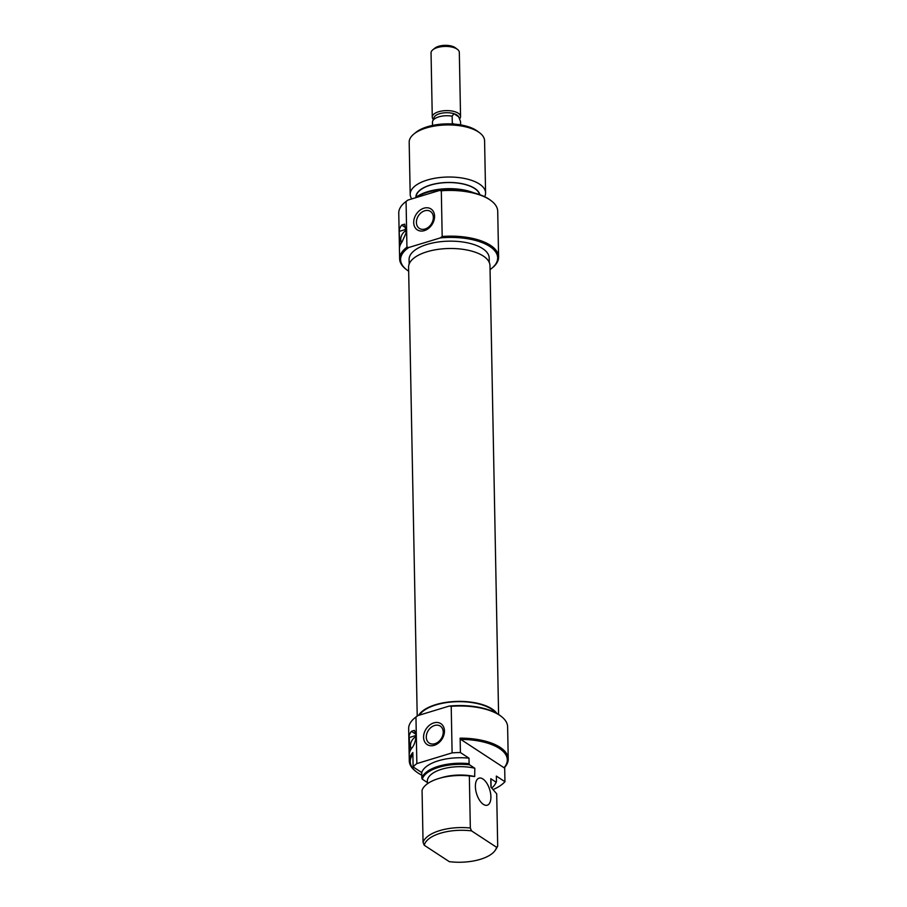 <?xml version="1.0" encoding="UTF-8"?>
<svg xmlns="http://www.w3.org/2000/svg" width="907" height="907" viewBox="0 0 907 907"><rect width="100%" height="100%" fill="white"/><g stroke="black" fill="none" stroke-linecap="round" stroke-linejoin="round"><path stroke-width="1.36" d="M489.723 246.432A48.547 21.337 178.9 0 0 440.258 237.929L442.185 236.489A49.488 21.757 -1.1 0 1 490.494 245.344A49.488 21.757 -1.1 0 1 498.601 256.976A49.488 21.757 -1.1 0 1 492.478 267.735L491.662 268.393A48.547 21.337 178.9 0 0 489.723 246.432M407.005 270.014L406.177 269.39A49.488 21.757 -1.1 0 1 399.636 258.869A49.488 21.757 -1.1 0 1 406.937 247.203L408.898 247.452A48.547 21.337 178.9 0 0 407.005 270.014A48.547 21.337 178.9 0 0 408.547 271.102A48.547 21.337 178.9 0 0 408.672 271.182M490.052 269.617A48.547 21.337 178.9 0 0 491.662 268.393M404.885 202.397L405.701 201.739A48.547 21.337 -1.1 0 1 407.991 200.05L406.064 201.49A49.488 21.757 178.9 0 0 404.885 202.397A49.488 21.757 178.9 0 0 398.763 213.156L399.636 258.869M407.991 200.05L439.351 190.515A48.547 21.337 -1.1 0 1 488.805 199.03A48.547 21.337 -1.1 0 1 490.358 200.107L491.186 200.742A49.488 21.757 178.9 0 0 489.61 199.631A49.488 21.757 178.9 0 0 441.312 190.776L442.185 236.489M498.601 256.976L497.716 211.263A49.488 21.757 178.9 0 0 491.186 200.742M406.483 230.333A8.242 6.224 -56.8 0 0 400.758 239.448A8.242 6.224 -56.8 0 0 401.586 242.6M413.694 222.589A12.494 9.433 123.2 0 1 423.92 208.191A12.494 9.433 123.2 0 1 434.578 216.24A12.494 9.433 123.2 0 1 424.351 230.627A12.494 9.433 123.2 0 1 413.694 222.589M433.353 217.329A10.136 7.653 -56.8 0 0 430.428 211.422A10.136 7.653 -56.8 0 0 421.279 212.623A10.136 7.653 -56.8 0 0 416.404 222.476A10.136 7.653 -56.8 0 0 419.329 228.383A10.136 7.653 -56.8 0 0 428.478 227.169A10.136 7.653 -56.8 0 0 433.353 217.329M415.338 197.817A37.164 16.337 -1.1 0 1 473.885 192.851M469.214 191.796A37.709 16.575 178.9 0 0 416.154 197.567M413.853 134.043L415.871 132.399A35.35 15.532 -1.1 0 1 476.39 130.427A35.35 15.532 -1.1 0 1 477.524 131.209L479.61 132.785A37.709 16.575 178.9 0 0 478.408 131.946A37.709 16.575 178.9 0 0 413.853 134.043A37.709 16.575 178.9 0 0 409.182 142.24L410.191 194.336A37.709 16.575 -1.1 0 1 436.936 177.919A37.709 16.575 -1.1 0 1 479.406 184.03A37.709 16.575 -1.1 0 1 485.585 192.896A37.709 16.575 -1.1 0 1 484.655 196.694M479.837 194.676A32.051 14.081 178.9 0 0 474.735 188.407A32.051 14.081 178.9 0 0 438.421 183.237A32.051 14.081 178.9 0 0 415.905 197.363M411.755 198.905A37.709 16.575 -1.1 0 1 410.191 194.336M416.132 197.182L416.132 197.159A31.813 13.979 -1.1 0 1 438.705 183.305A31.813 13.979 -1.1 0 1 474.542 188.463A31.813 13.979 -1.1 0 1 479.576 194.586M409.17 264.005L409.08 259.538A40.067 17.607 -1.1 0 1 437.514 242.101A40.067 17.607 -1.1 0 1 482.626 248.586A40.067 17.607 -1.1 0 1 489.19 257.996L489.281 262.463M406.064 201.49L406.937 247.203M399.511 247.928A49.488 21.757 -1.1 0 1 402.005 242.01L406.098 232.929L404.681 224.142L401.676 225.083A49.488 21.757 178.9 0 0 399.182 231.002L399.511 247.928M408.898 247.452L440.258 237.929M485.585 192.896L484.587 140.8A37.709 16.575 178.9 0 0 479.61 132.785M441.312 190.776L439.351 190.515M399.885 246.058L399.182 231.002M399.602 231.285L406.517 229.176M432.526 125.415L432.469 122.15A14.047 6.168 -1.1 0 1 432.673 121.073L434.056 117.491A12.562 5.521 -1.1 0 1 439.544 113.726A12.562 5.521 -1.1 0 1 453.897 113.681A12.562 5.521 -1.1 0 1 458.67 116.81A12.562 5.521 -1.1 0 1 458.772 117.026A12.562 5.521 -1.1 0 1 458.817 117.128M433.331 119.384A14.138 6.213 -1.1 0 1 432.276 117.094A14.138 6.213 -1.1 0 1 438.659 111.742A14.138 6.213 -1.1 0 1 458.228 113.228A14.138 6.213 -1.1 0 1 460.552 116.549A14.138 6.213 -1.1 0 1 459.554 118.908M432.786 49.828L434.816 48.184A11.78 5.181 -1.1 0 1 454.985 47.527A11.78 5.181 -1.1 0 1 455.359 47.788L457.445 49.363A14.138 6.213 178.9 0 0 457.003 49.046A14.138 6.213 178.9 0 0 432.786 49.828A14.138 6.213 178.9 0 0 431.04 52.901L432.276 117.094M460.609 124.883L460.552 121.651L458.772 117.026M432.673 121.073A14.047 6.168 -1.1 0 1 452.162 116.164L453.897 113.681L458.67 116.81M460.552 116.549L459.316 52.368A14.138 6.213 178.9 0 0 457.445 49.363M452.162 116.164L452.298 123.08L453.795 124.066M453.636 124.055L452.298 123.08M414.782 717.936L415.599 717.278A48.547 21.337 -1.1 0 1 417.889 715.589L415.962 717.029A49.488 21.757 178.9 0 0 414.782 717.936A49.488 21.757 178.9 0 0 408.66 728.706L409.284 760.871A49.488 21.757 -1.1 0 1 412.844 752.527L413.116 766.914L421.721 772.537L421.823 778.047A37.709 16.575 -1.1 0 1 469.1 763.671L469.577 764.816A37.164 16.337 178.9 0 0 422.288 779.192L421.823 778.047M449.248 706.065A48.547 21.337 -1.1 0 1 498.714 714.569A48.547 21.337 -1.1 0 1 500.256 715.657L501.083 716.281A49.488 21.757 178.9 0 0 499.519 715.181A49.488 21.757 178.9 0 0 451.21 706.315L449.248 706.065L417.889 715.589M508.237 758.966A49.488 21.757 -1.1 0 1 504.677 767.322L504.054 767.753A48.547 21.337 178.9 0 0 460.779 739.409L460.132 738.151A49.488 21.757 -1.1 0 1 500.131 747.345A49.488 21.757 -1.1 0 1 508.237 758.966L507.614 726.802A49.488 21.757 178.9 0 0 501.083 716.281M412.878 754.533A48.547 21.337 178.9 0 0 416.642 772.016A48.547 21.337 178.9 0 0 418.195 773.104A48.547 21.337 178.9 0 0 421.766 775.145M416.2 736.575A8.242 6.224 -56.8 0 0 410.474 745.679A8.242 6.224 -56.8 0 0 411.302 748.831M411.404 731.314L414.408 730.373L416.234 735.282C415.61 741.144 414.114 745.463 411.721 748.241A49.488 21.757 178.9 0 0 409.227 754.159L408.898 737.232A49.488 21.757 -1.1 0 1 411.404 731.314L416.188 734.455M444.453 730.94A12.494 9.433 123.2 0 1 434.226 745.327A12.494 9.433 123.2 0 1 423.569 737.278A12.494 9.433 123.2 0 1 433.795 722.89A12.494 9.433 123.2 0 1 444.453 730.94M426.29 737.176A10.136 7.653 -56.8 0 0 429.215 743.071A10.136 7.653 -56.8 0 0 438.364 741.869A10.136 7.653 -56.8 0 0 443.228 732.017A10.136 7.653 -56.8 0 0 440.314 726.122A10.136 7.653 -56.8 0 0 431.165 727.323A10.136 7.653 -56.8 0 0 426.29 737.176M483.397 804.373A14.138 6.882 73.1 0 0 487.263 805.201A14.138 6.882 73.1 0 0 490.574 793.274A14.138 6.882 73.1 0 0 482.909 778.977A14.138 6.882 73.1 0 0 479.032 778.149A14.138 6.882 73.1 0 0 475.722 790.088A14.138 6.882 73.1 0 0 483.397 804.373M495.755 712.845A40.067 17.607 178.9 0 0 491.469 709.104A40.067 17.607 178.9 0 0 451.845 701.973A40.067 17.607 178.9 0 0 419.408 715.135M416.642 772.016L415.814 771.392A49.488 21.757 -1.1 0 1 409.284 760.871M469.1 763.671L468.998 758.173L460.405 752.549A49.488 21.757 178.9 0 0 452.105 752.878L416.857 763.592A49.488 21.757 178.9 0 0 413.116 766.914M416.857 763.592L415.962 717.029M504.677 767.322L504.95 781.709L496.356 776.086L496.458 781.585A37.709 16.575 -1.1 0 1 495.392 783.795L494.882 784.589A37.164 16.337 178.9 0 0 496.016 782.129L490.789 778.705L490.959 787.174L496.696 793.829L497.694 845.925A37.709 16.575 -1.1 0 1 496.628 848.136L495.358 850.108A36.348 15.975 178.9 0 0 496.583 847.285L497.694 845.925M493.17 789.532A49.488 21.757 178.9 0 0 504.95 781.709M470.336 828.012L471.538 830.88A36.348 15.975 178.9 0 0 424.249 845.256L423.059 842.376A37.709 16.575 -1.1 0 1 470.336 828.012L469.338 775.916A37.709 16.575 178.9 0 0 439.101 778.399L442.083 777.514A32.051 14.081 -1.1 0 1 474.69 776.528L474.803 768.24A31.813 13.979 178.9 0 0 427.344 781.267L427.401 783.773M491.106 787.276L490.959 780.054A31.813 13.979 178.9 0 0 490.789 778.705M491.787 787.968A37.164 16.337 178.9 0 0 494.882 784.589M424.249 845.256L449.294 861.65A36.348 15.975 178.9 0 0 495.358 850.108M471.538 830.88L496.583 847.285M439.101 778.399A37.709 16.575 178.9 0 0 422.061 790.292L423.059 842.376M474.803 768.24L469.577 764.816M422.288 779.192L427.367 782.514M468.998 758.173A37.709 16.575 178.9 0 0 421.721 772.537M452.105 752.878L451.21 706.315M460.132 738.151L460.405 752.549M474.69 776.528L469.338 775.916M460.779 739.409L504.054 767.753M416.234 735.407L409.329 737.516L409.613 752.288M496.9 713.469A40.702 17.891 178.9 0 0 495.245 711.519A40.702 17.891 178.9 0 0 454.77 701.496A40.702 17.891 178.9 0 0 418.603 715.374M498.589 714.489L489.973 265.604A40.702 17.891 178.9 0 0 486.537 258.62A40.702 17.891 178.9 0 0 440.757 249.028A40.702 17.891 178.9 0 0 408.592 267.168L417.209 716.054M406.472 228.224L401.676 225.083"/></g></svg>
